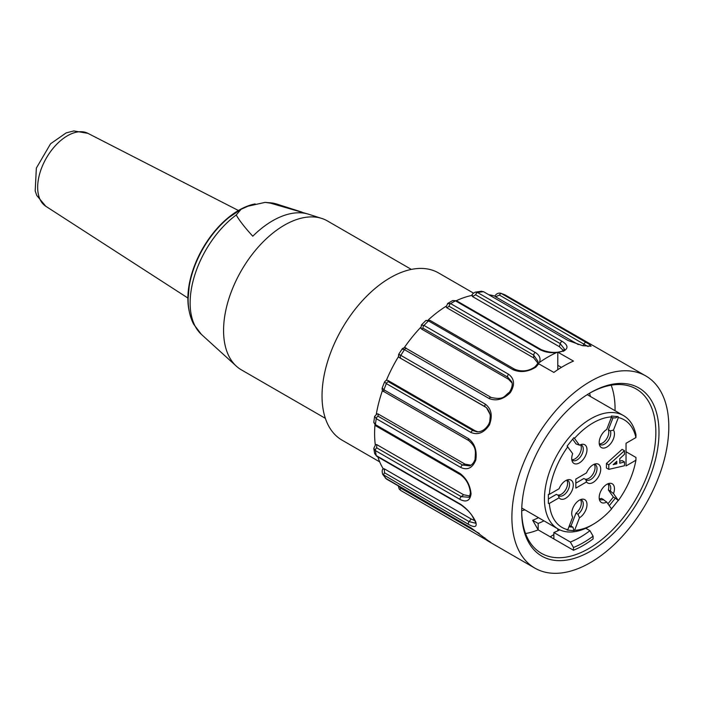 <?xml version="1.0" encoding="UTF-8"?>
<svg xmlns="http://www.w3.org/2000/svg" width="704" height="704" viewBox="0 0 704 704"><rect width="100%" height="100%" fill="white"/><g stroke="black" fill="none" stroke-linecap="round" stroke-linejoin="round"><path stroke-width="1.06" d="M473.396 293.058L438.548 272.941A96.527 55.73 120 0 0 390.289 277.719A96.527 55.73 120 0 0 327.228 362.78A96.527 55.73 120 0 0 342.021 440.132L379.694 461.877M521.699 510.796A78.223 45.162 120 0 0 524.894 509.837M590.348 396.458A78.223 45.162 120 0 0 589.582 393.219M645.823 375.954A110.95 64.055 120 0 0 590.348 381.445A110.95 64.055 120 0 0 517.862 479.222A110.95 64.055 120 0 0 534.873 568.128A110.95 64.055 120 0 0 645.823 504.064A110.95 64.055 120 0 0 645.823 375.954L505.296 295.029L500.94 293.278M494.78 296.208C496.329 293.665 498.379 292.688 500.94 293.286L588.87 344.036L590.999 346.192L582.789 345.699L568.11 340.525L483.534 291.702L481.237 291.254M578.336 344.582L495.537 296.78L499.444 295.099L588.069 346.562M495.211 296.261L495.537 296.78M591.043 346.315L588.87 344.036M561.414 367.391L557.788 365.297L557.788 352.158L573.478 361.09A110.95 64.055 120 0 0 563.675 366.045A110.95 64.055 120 0 0 553.863 372.416L538.173 363.484L539.44 362.454A110.95 64.055 -60 0 1 547.976 356.99A110.95 64.055 -60 0 1 556.521 352.598L557.788 352.158M590.348 392.77A97.082 56.047 -60 0 1 658.997 432.406A97.082 56.047 -60 0 1 590.348 551.302A97.082 56.047 -60 0 1 521.699 511.676A97.082 56.047 -60 0 1 590.348 392.77L590.348 392.77M521.699 510.761A94.864 54.771 120 0 0 541.341 553.282A94.864 54.771 120 0 0 636.205 498.52A94.864 54.771 120 0 0 636.205 388.978A94.864 54.771 120 0 0 589.556 393.228M559.759 529.866A87.094 50.283 -60 0 1 553.863 532.506L553.863 538.921L538.173 529.866L538.173 523.45A87.094 50.283 120 0 0 543.972 520.854M557.788 365.297L557.788 369.697M525.554 533.526A94.864 54.771 120 0 0 538.173 529.866L532.682 520.274L538.173 523.45M532.682 520.274A87.094 50.283 120 0 0 538.481 517.686M615.041 410.705A94.864 54.771 120 0 0 611.195 385.185M553.863 534.521A110.95 64.055 -60 0 1 550.238 536.826M557.788 530.825L557.788 528.827M534.574 367.822L535.894 367.11C528.044 371.914 520.441 372.794 513.058 369.741L428.49 320.918L425.911 320.47L430.091 320.434A2.218 1.285 -60 0 0 428.49 320.918A110.95 64.055 120 0 0 423.975 325.415L508.543 374.246C514.51 378.69 515.09 384.833 510.286 392.656C503.334 399.458 496.258 401.403 489.06 398.49L404.483 349.659C402.23 348.366 401.755 348.295 403.049 349.474M421.406 324.966L425.858 320.522M421.326 325.054L423.975 325.415A2.218 1.285 -60 0 0 423.078 328.24L507.654 377.062L511.632 381.612M508.543 374.246A2.218 1.285 -60 0 0 507.654 377.062L508.482 379.218L421.555 329.032L423.078 328.24M508.482 379.218L511.984 382.87M404.254 347.697A105.406 60.852 -60 0 1 404.29 347.644A105.406 60.852 -60 0 1 419.989 328.117A105.406 60.852 -60 0 1 420.693 327.378M421.036 328.337L421.555 329.032M509.476 392.858L510.286 392.656M399.441 355.045C398.103 353.954 398.552 354.05 400.805 355.353A110.95 64.055 120 0 1 404.483 349.659A2.218 1.285 -60 0 1 406.569 348.603C405.724 347.38 404.316 347.406 402.336 348.682L398.666 354.323C398.367 356.453 398.693 357.579 399.67 357.72M400.646 357.958A2.218 1.285 -60 0 1 400.805 355.353L485.382 404.184A2.218 1.285 -60 0 0 485.223 406.789L399.854 357.843L486.429 407.607L490.38 414.964L489.412 424.934C484.053 432.837 477.884 435.336 470.914 432.441L386.338 383.61L384.578 381.885M477.013 431.851L473.035 430.602L388.458 381.77L388.203 380.6L475.13 430.786L473.035 430.602A2.218 1.285 120 0 0 470.914 432.441M478.025 431.869L475.13 430.786M386.302 380.477A105.406 60.852 -60 0 1 386.628 379.694A105.406 60.852 -60 0 1 398.279 356.937A105.406 60.852 -60 0 1 398.561 356.479M388.203 380.6L387.64 380.433C386.786 379.94 385.766 380.45 384.551 381.929L382.166 388.08C382.026 390.166 382.703 391.398 384.208 391.785A2.218 1.285 -60 0 1 383.935 389.796L468.512 438.627C474.725 443.45 477.154 450.595 475.79 460.046C472.516 468.01 467.526 470.492 460.812 467.491L376.244 418.66L374.625 416.346M485.382 404.184C491.427 408.866 492.774 415.782 489.412 424.934M382.193 388.018L383.935 389.796A110.95 64.055 120 0 1 386.338 383.61A2.218 1.285 -60 0 1 388.458 381.77M475.13 459.202C474.021 462.519 472.208 464.746 469.682 465.89L462.625 465.027L378.048 416.205L378.083 413.952L465.01 464.138L462.625 465.027A2.218 1.285 120 0 0 460.812 467.491M471.002 465.203L465.01 464.138M376.323 414.137A105.406 60.852 -60 0 1 376.508 413.046A105.406 60.852 -60 0 1 382.51 390.377M378.083 413.952L377.071 413.838M475.666 458.929L475.79 460.046M373.806 422.162L375.408 424.609L459.985 473.431C466.426 478.289 470.114 485.056 471.055 493.759C470.122 500.738 466.426 502.63 459.985 499.418L375.408 450.595L373.815 448.422M468.714 497.253L461.261 496.637L376.684 447.806L376.719 444.585L463.646 494.771L461.261 496.637A2.218 1.285 120 0 0 459.985 499.418M469.674 495.968L463.646 494.771M375.276 444.752A105.406 60.852 -60 0 1 375.153 443.678A105.406 60.852 -60 0 1 374.933 425.225M376.719 444.585L375.646 444.488L373.789 448.422L374.642 453.543L376.244 455.576L460.812 504.398C467.518 509.159 472.507 515.029 475.79 522.016C477.154 527.085 474.734 527.868 468.512 524.374L382.712 474.382L386.338 478.966L470.914 527.789L491.181 542.89L534.873 568.128M470.501 492.923L471.055 493.759M475.508 523.195L469.11 521.602L384.534 472.771L384.278 468.811L471.205 518.998L469.11 521.602A2.218 1.285 120 0 0 468.512 524.374M474.866 520.643L471.205 518.998M383.196 468.706A105.406 60.852 -60 0 1 382.712 467.905A105.406 60.852 -60 0 1 377.89 456.94M384.278 468.811L383.434 469.093M475.288 521.391L475.79 522.016M490.846 542.573L489.218 541.244M489.254 541.279L489.412 541.394C492.774 543.858 491.427 543.18 485.382 539.343A2.218 1.285 120 0 1 485.311 539.308L491.357 543.004M585.763 528.273L589.952 530.693L593.094 536.175L593.094 538.921A94.864 54.771 -60 0 1 573.478 550.246L553.863 538.921M553.863 532.506L570.337 542.018A87.094 50.283 120 0 0 589.952 530.693M573.478 550.246L573.478 547.501L570.337 542.018M447.498 303.591L450.648 303.609L535.225 352.44A2.218 1.285 -60 0 0 533.702 355.124L533.702 357.922L446.776 307.736L449.126 306.302L533.702 355.124L537.988 361.319C538.278 362.718 537.196 364.628 534.741 367.039M533.702 357.922L537.724 362.886M538.789 363.713L535.894 367.11M535.225 352.44C539.537 355.089 540.945 358.433 539.44 362.454M428.419 319.783A105.406 60.852 -60 0 1 445.201 306.83A105.406 60.852 -60 0 1 446.151 306.231M446.222 306.803L446.776 307.736M556.521 352.598C550.238 353.065 544.746 352.088 540.03 349.668L455.453 300.837L452.707 300.546L447.841 303.354L446.125 306.821M471.803 295.706C471.75 294.589 472.912 293.401 475.297 292.125L477.611 292.556L562.188 341.378A2.218 1.285 -60 0 0 560.226 343.614L559.398 346.72L472.463 296.534L475.649 294.791L560.226 343.614L564.546 349.272L561.994 351.287M559.398 346.72L563.376 350.522M562.153 351.314L558.404 352.396M562.188 341.378C568.251 345.18 568.568 348.515 563.138 351.384M456.368 300.67A105.406 60.852 -60 0 1 470.897 295.627A105.406 60.852 -60 0 1 471.882 295.416M472.393 295.31L472.463 296.534M488.822 294.747A105.406 60.852 -60 0 1 493.962 295.874A105.406 60.852 -60 0 1 494.815 296.129M616.783 463.839L613.175 464.658L616.783 461.305L616.783 463.839L615.102 462.871M594.264 464.235A8.879 5.122 -60 0 1 595.179 464.578A8.879 5.122 -60 0 1 595.179 474.83A8.879 5.122 -60 0 1 586.3 479.952A8.879 5.122 -60 0 1 585.842 479.626L586.538 481.932A10.798 6.23 120 0 0 598.937 475.913A10.798 6.23 120 0 0 595.813 463.813A10.798 6.23 120 0 0 586.538 472.877L575.828 479.063L575.828 488.118L586.538 481.932M575.828 483.138L583.88 478.491L585.842 479.626M584.857 479.054A8.879 5.122 120 0 0 592.918 474.197A8.879 5.122 120 0 0 594.15 464.279M608.784 464.834L608.784 469.366L624.474 465.74L624.474 461.938L619.766 463.206L619.766 458.674L624.474 454.326L624.474 450.701L608.784 464.834L606.426 463.478L622.116 449.346L624.474 450.701M613.492 430.1L618.367 417.534L618.13 416.636L611.336 416.029L611.574 416.926L606.698 429.493A10.798 6.23 120 0 0 599.685 445.5A10.798 6.23 120 0 0 610.051 444.365A10.798 6.23 120 0 0 613.492 430.1L610.315 430.866L608.353 429.739L612.999 417.762M610.315 430.866A8.879 5.122 -60 0 1 607.904 440.968A8.879 5.122 -60 0 1 600.028 444.567A8.879 5.122 -60 0 1 599.28 443.951M599.262 443.819A8.879 5.122 120 0 0 606.549 438.962A8.879 5.122 120 0 0 608.353 429.739M618.13 416.636L615.314 417.974L611.31 417.613M579.48 445.21L573.892 437.65L567.098 446.107L572.686 453.658A10.798 6.23 120 0 0 572.229 461.358A10.798 6.23 120 0 0 584.76 457.204A10.798 6.23 120 0 0 582.085 444.286A10.798 6.23 120 0 0 579.48 445.21L575.995 443.89L572.686 439.182M580.536 444.699A8.879 5.122 -60 0 1 581.442 445.042A8.879 5.122 -60 0 1 581.442 455.294A8.879 5.122 -60 0 1 572.572 460.416A8.879 5.122 -60 0 1 571.815 459.8M571.798 459.677A8.879 5.122 120 0 0 579.489 454.159A8.879 5.122 120 0 0 580.422 444.752M566.808 480.084A8.879 5.122 -60 0 1 567.714 480.427A8.879 5.122 -60 0 1 567.714 490.679A8.879 5.122 -60 0 1 558.844 495.801A8.879 5.122 -60 0 1 558.378 495.475L559.082 497.79A10.798 6.23 120 0 0 571.481 491.77A10.798 6.23 120 0 0 568.357 479.67A10.798 6.23 120 0 0 559.082 488.726L549.331 494.358L548.372 494.358L548.372 503.422L549.331 503.422L559.082 497.79M548.372 498.986L556.415 494.34L558.378 495.475M557.392 494.912A8.879 5.122 120 0 0 565.453 490.046A8.879 5.122 120 0 0 566.685 480.137M580.536 499.62A8.879 5.122 -60 0 1 581.442 499.963A8.879 5.122 -60 0 1 582.974 506.466A8.879 5.122 -60 0 1 577.958 514.272L579.48 517.757A10.798 6.23 120 0 0 586.881 506.202A10.798 6.23 120 0 0 582.085 499.198A10.798 6.23 120 0 0 573.962 505.894A10.798 6.23 120 0 0 572.229 516.27A10.798 6.23 120 0 0 572.686 517.15L572.018 515.654M569.298 525.879L570.988 526.029L575.995 513.137L577.958 514.272M575.995 513.137A8.879 5.122 120 0 0 580.422 499.664M568.946 526.803L572.95 527.164L573.892 530.658L574.605 530.314L579.48 517.757M570.988 526.029L572.95 527.164M607.992 483.762A8.879 5.122 -60 0 1 608.907 484.114A8.879 5.122 -60 0 1 610.315 491.058L613.492 493.592A10.798 6.23 120 0 0 609.55 483.349A10.798 6.23 120 0 0 601.418 490.037A10.798 6.23 120 0 0 599.685 500.421A10.798 6.23 120 0 0 606.698 502.04L601.559 498.379A8.879 5.122 120 0 1 599.262 498.74M603.522 499.506A8.879 5.122 -60 0 1 600.028 499.488A8.879 5.122 -60 0 1 599.28 498.872M607.93 503.791L613.36 497.042L608.353 489.922L610.315 491.058M608.353 489.922A8.879 5.122 120 0 0 607.878 483.815M609.268 505.701L615.314 498.177L618.367 500.526L613.492 493.592M613.36 497.042L615.314 498.177M608.784 469.366L606.426 468.01L606.426 463.478M624.474 461.938L622.116 460.574L619.766 461.217M548.372 501.257L548.372 503.422M572.686 517.15L567.811 529.707L567.098 530.05L573.892 530.658M606.698 502.04L611.574 508.974A62.137 35.869 120 0 1 593.094 524.357L590.735 525.712A65.463 37.796 -60 0 1 558.008 528.959A65.463 37.796 -60 0 1 558.008 453.367A65.463 37.796 -60 0 1 623.471 415.571A65.463 37.796 -60 0 1 635.976 434.826L635.914 437.571A62.137 35.869 120 0 0 618.367 417.534M611.336 509.045L618.13 500.588M618.367 500.526A62.137 35.869 120 0 0 635.914 460.222L626.041 465.925L626.041 443.274L635.914 437.571M611.574 416.926A62.137 35.869 120 0 0 574.605 438.266M567.811 446.723A62.137 35.869 120 0 0 549.331 494.358M549.331 503.422A62.137 35.869 120 0 0 567.811 529.707M574.605 530.314A62.137 35.869 120 0 0 593.094 524.357M635.914 460.222L635.976 457.468L626.041 451.739M411.347 269.403L327.369 220.915A85.985 49.641 120 0 0 321.666 218.407L308.634 214.236A83.054 47.951 120 0 0 252.78 236.21C244.834 227.559 239.325 220.484 236.236 214.975A75.865 43.798 120 0 0 201.414 334.409L193.626 324.174C189.834 316.694 188.003 308.15 188.135 298.522L189.182 286.475A72.116 41.642 -60 0 1 229.046 217.413L241.12 209.255L248.019 206.184L265.03 202.391L269.034 202.726L307.56 213.919M236.236 214.975L241.12 209.246M321.666 218.407A85.985 49.641 120 0 0 241.375 270.565A85.985 49.641 120 0 0 236.35 366.177A85.985 49.641 120 0 0 241.384 369.855L325.362 418.343M189.226 311.256A72.116 41.642 -60 0 1 238.867 210.232A72.116 41.642 -60 0 1 255.13 203.914M505.419 295.099A2.218 1.285 120 0 0 505.358 295.055A2.218 1.285 120 0 0 505.296 295.029A110.95 64.055 120 0 0 501.618 293.586A2.218 1.285 -60 0 0 499.444 295.099M586.194 342.417A2.218 1.285 -60 0 0 584.021 343.93L583.079 345.761M491.04 397.382L406.657 348.665A2.218 1.285 -60 0 0 406.569 348.603L491.137 397.434C504.733 400.567 504.486 395.27 509.353 392.366M491.234 397.496A2.218 1.285 120 0 0 491.128 397.426A2.218 1.285 120 0 0 489.06 398.49M384.534 391.882A2.218 1.285 -60 0 1 384.19 391.776L468.785 440.607A2.218 1.285 -60 0 1 468.512 438.627M469.11 440.713A2.218 1.285 -60 0 1 468.785 440.607C477.382 447.99 475.156 452.531 475.103 459.29M377.027 413.82L374.607 416.451L373.771 422.4L375.848 425.894A2.218 1.285 -60 0 1 375.408 424.609A110.95 64.055 120 0 1 376.244 418.66A2.218 1.285 -60 0 1 378.048 416.205M375.848 425.894L460.425 474.716A2.218 1.285 -60 0 1 459.985 473.431M374.642 453.534L376.666 456.236A2.218 1.285 -60 0 1 376.244 455.576A110.95 64.055 120 0 1 375.408 450.595A2.218 1.285 -60 0 1 376.684 447.806M376.666 456.236L461.243 505.067A2.218 1.285 -60 0 1 460.812 504.398M386.848 479.257A2.218 1.285 -60 0 1 386.584 479.169A2.218 1.285 -60 0 1 386.338 478.966A110.95 64.055 120 0 1 383.935 475.543A2.218 1.285 -60 0 1 384.534 472.771M479.266 533.482L400.646 488.092L399.52 486.64M385.29 478.06L471.134 527.991A2.218 1.285 -60 0 1 470.914 527.789M484.898 537.847A2.218 1.285 120 0 0 485.311 539.308L400.743 490.486A2.218 1.285 -60 0 1 400.646 488.092M485.25 539.273L400.805 490.521A2.218 1.285 -60 0 1 400.743 490.486L399.194 489.016L398.35 485.962M593.094 536.175A91.538 52.844 -60 0 1 573.478 547.501M449.126 306.302A2.218 1.285 -60 0 1 450.648 303.609A110.95 64.055 120 0 1 453.05 302.183A110.95 64.055 120 0 1 455.453 300.837A2.218 1.285 120 0 1 456.518 300.749L452.707 300.546M534.829 366.96C528.546 371.254 521.822 372.02 514.659 369.257A2.218 1.285 120 0 0 513.058 369.741M475.649 294.791A2.218 1.285 -60 0 1 477.611 292.556A110.95 64.055 120 0 1 483.534 291.702M562.153 351.217C555.738 353.232 548.715 352.678 541.086 349.58A2.218 1.285 120 0 0 540.03 349.668M45.795 206.272L36.749 195.448L35.2 190.925L36.353 168.08L50.574 143.766L66.167 132.889L73.814 130.935L87.903 133.338A42.126 24.323 120 0 0 46.394 157.986A42.126 24.323 120 0 0 45.795 206.272L187.88 298.021M265.03 202.365L276.69 204.037A75.865 43.798 120 0 0 269.034 202.726M504.979 294.862L591.994 345.066M420.966 328.363L421.406 324.958M511.614 381.568C512.882 384.278 512.116 387.895 509.309 392.418M486.429 407.607C490.82 412.87 491.55 418.475 488.62 424.424M488.646 424.371C485.514 429.449 481.606 431.939 476.934 431.842M460.425 474.716C466.233 478.94 469.568 485.003 470.413 492.932M470.404 492.782C469.797 496.038 469.225 497.526 468.706 497.262M461.243 505.067C472.578 513.506 472.19 516.745 475.226 521.418M475.165 521.25L475.614 523.081M383.31 468.556C382.07 469.586 381.867 471.522 382.712 474.382M514.659 369.257L430.091 320.434M541.086 349.58L456.518 300.749M475.306 292.125L481.562 291.218M521.77 508.033L558.008 528.959M587.233 394.654L623.471 415.571M87.903 133.338L238.41 210.496M201.414 334.409L236.35 366.177M276.69 204.037L301.981 212.115"/></g></svg>
